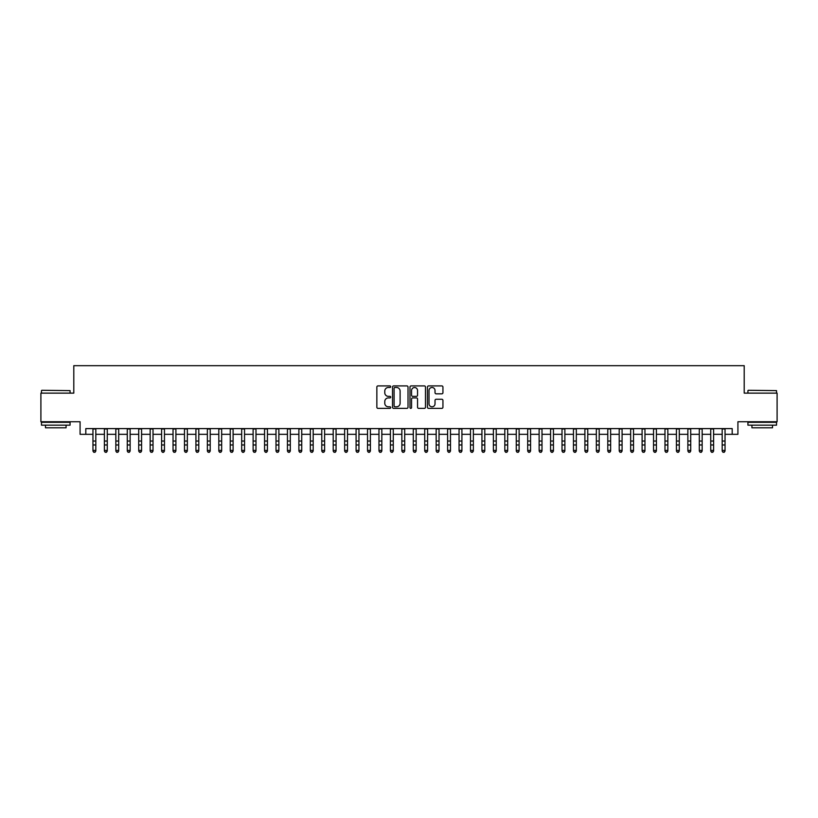<?xml version="1.0" encoding="UTF-8"?>
<svg xmlns="http://www.w3.org/2000/svg" width="818" height="818" viewBox="0 0 818 818"><rect width="100%" height="100%" fill="white"/><g stroke="black" fill="none" stroke-linecap="round" stroke-linejoin="round"><path stroke-width="1.23" d="M390.697 386.699A0.787 0.787 0 0 0 389.91 385.912L377.977 385.912A1.125 1.125 0 0 0 376.853 387.037L376.853 407.252A1.125 1.125 0 0 0 377.977 408.366L389.91 408.366A0.787 0.787 0 0 0 390.697 407.579A0.787 0.787 0 0 0 389.91 406.802L388.366 406.802A3.589 3.589 0 0 1 384.777 403.202L384.777 401.515A3.589 3.589 0 0 1 388.366 397.926L389.91 397.926A0.787 0.787 0 0 0 390.697 397.139A0.787 0.787 0 0 0 389.91 396.352L388.366 396.352A3.589 3.589 0 0 1 384.777 392.763L384.777 391.076A3.589 3.589 0 0 1 388.366 387.487L389.91 387.487A0.787 0.787 0 0 0 390.697 386.699M441.822 393.826A1.125 1.125 0 0 0 442.937 392.701L442.937 387.037A1.125 1.125 0 0 0 441.822 385.912L428.571 385.912A1.125 1.125 0 0 0 427.446 387.037L427.446 407.252A1.125 1.125 0 0 0 428.571 408.366L441.822 408.366A1.125 1.125 0 0 0 442.937 407.252L442.937 400.401A1.125 1.125 0 0 0 441.822 399.276L436.147 399.276A1.125 1.125 0 0 0 435.023 400.401L435.023 403.795A3.006 3.006 0 0 1 432.016 406.802A3.006 3.006 0 0 1 429.021 403.795L429.021 390.483A3.006 3.006 0 0 1 432.016 387.487A3.006 3.006 0 0 1 435.023 390.483L435.023 392.701A1.125 1.125 0 0 0 436.147 393.826L441.822 393.826M85.808 434.317L85.808 428.601L732.192 428.601L732.192 434.317L737.918 434.317L737.918 421.74L777.1 421.74L777.1 393.131L744.206 393.131L744.206 365.677L73.794 365.677L73.794 393.131L40.9 393.131L40.9 421.74L80.082 421.74L80.082 434.317L92.955 434.317M408.018 387.037A1.125 1.125 0 0 0 406.894 385.912L393.642 385.912A1.125 1.125 0 0 0 392.517 387.037L392.517 407.252A1.125 1.125 0 0 0 393.642 408.366L406.894 408.366A1.125 1.125 0 0 0 408.018 407.252L408.018 387.037M411.106 385.912L424.358 385.912A1.125 1.125 0 0 1 425.483 387.037L425.483 407.252A1.125 1.125 0 0 1 424.358 408.366L418.683 408.366A1.125 1.125 0 0 1 417.558 407.252L417.558 399.051A1.125 1.125 0 0 0 416.444 397.926L412.681 397.926A1.125 1.125 0 0 0 411.556 399.051L411.556 407.579A0.787 0.787 0 0 1 410.769 408.366A0.787 0.787 0 0 1 409.982 407.579L409.982 387.037A1.125 1.125 0 0 1 411.106 385.912M95.818 434.317L104.397 434.317M107.26 434.317L115.839 434.317M118.692 434.317L127.281 434.317M130.134 434.317L138.712 434.317M141.575 434.317L150.154 434.317M153.017 434.317L161.596 434.317M164.459 434.317L173.038 434.317M175.901 434.317L184.479 434.317M187.342 434.317L195.921 434.317M198.784 434.317L207.363 434.317M210.216 434.317L218.805 434.317M221.658 434.317L230.236 434.317M233.099 434.317L241.678 434.317M244.541 434.317L253.12 434.317M255.983 434.317L264.562 434.317M267.425 434.317L276.003 434.317M278.866 434.317L287.445 434.317M290.308 434.317L298.887 434.317M301.74 434.317L310.329 434.317M313.182 434.317L321.771 434.317M324.623 434.317L333.202 434.317M336.065 434.317L344.644 434.317M347.507 434.317L356.086 434.317M358.949 434.317L367.527 434.317M370.39 434.317L378.969 434.317M381.832 434.317L390.411 434.317M393.274 434.317L401.853 434.317M404.705 434.317L413.294 434.317M416.147 434.317L424.726 434.317M427.589 434.317L436.168 434.317M439.031 434.317L447.61 434.317M450.473 434.317L459.051 434.317M461.914 434.317L470.493 434.317M473.356 434.317L481.935 434.317M484.798 434.317L493.377 434.317M496.229 434.317L504.818 434.317M507.671 434.317L516.26 434.317M519.113 434.317L527.692 434.317M530.555 434.317L539.134 434.317M541.997 434.317L550.575 434.317M553.438 434.317L562.017 434.317M564.88 434.317L573.459 434.317M576.322 434.317L584.901 434.317M587.764 434.317L596.342 434.317M599.195 434.317L607.784 434.317M610.637 434.317L619.216 434.317M622.079 434.317L630.658 434.317M633.521 434.317L642.099 434.317M644.962 434.317L653.541 434.317M656.404 434.317L664.983 434.317M667.846 434.317L676.425 434.317M679.288 434.317L687.866 434.317M690.719 434.317L699.308 434.317M702.161 434.317L710.74 434.317M713.603 434.317L722.182 434.317M725.045 434.317L732.192 434.317M394.879 387.487A0.787 0.787 0 0 0 394.092 388.264L394.092 406.014A0.787 0.787 0 0 0 394.879 406.802L396.505 406.802A3.589 3.589 0 0 0 400.104 403.202L400.104 391.076A3.589 3.589 0 0 0 396.505 387.487L394.879 387.487M417.558 390.544A3.006 3.006 0 0 0 414.562 387.538A3.006 3.006 0 0 0 411.556 390.544L411.556 395.227A1.125 1.125 0 0 0 412.681 396.352L416.444 396.352A1.125 1.125 0 0 0 417.558 395.227L417.558 390.544M95.818 428.601L95.818 451.066L94.96 452.323L93.814 452.068L94.96 452.323M92.955 428.601L92.955 450.432L95.818 450.432L94.96 452.068M93.814 452.323L92.955 451.066L93.814 452.068M41.82 390.278L70.072 390.615L41.82 390.278M55.777 425.166L41.473 425.166L41.473 422.313L70.072 422.313L70.072 425.166L55.777 425.166M66.074 425.166L66.074 427.804L45.481 427.804L45.481 425.166M748.265 390.278L776.527 390.615L748.265 390.278M762.223 425.166L747.928 425.166L747.928 422.313L776.527 422.313L776.527 425.166L762.223 425.166M772.519 425.166L772.519 427.804L751.926 427.804L751.926 425.166M107.26 428.601L107.26 451.066L106.401 452.323L105.256 452.068L106.401 452.323M104.397 428.601L104.397 450.432L107.26 450.432L106.401 452.068M105.256 452.323L104.397 451.066L105.256 452.068M118.692 428.601L118.692 451.066L117.833 452.323L116.698 452.068L117.833 452.323M115.839 428.601L115.839 450.432L118.692 450.432L117.833 452.068M116.698 452.323L115.839 451.066L116.698 452.068M130.134 428.601L130.134 451.066L129.275 452.323L128.129 452.068L129.275 452.323M127.281 428.601L127.281 450.432L130.134 450.432L129.275 452.068M128.129 452.323L127.281 451.066L128.129 452.068M141.575 428.601L141.575 451.066L140.716 452.323L139.571 452.068L140.716 452.323M138.712 428.601L138.712 450.432L141.575 450.432L140.716 452.068M139.571 452.323L138.712 451.066L139.571 452.068M153.017 428.601L153.017 451.066L152.158 452.323L151.013 452.068L152.158 452.323M150.154 428.601L150.154 450.432L153.017 450.432L152.158 452.068M151.013 452.323L150.154 451.066L151.013 452.068M164.459 428.601L164.459 451.066L163.6 452.323L162.455 452.068L163.6 452.323M161.596 428.601L161.596 450.432L164.459 450.432L163.6 452.068M162.455 452.323L161.596 451.066L162.455 452.068M175.901 428.601L175.901 451.066L175.042 452.323L173.897 452.068L175.042 452.323M173.038 428.601L173.038 450.432L175.901 450.432L175.042 452.068M173.897 452.323L173.038 451.066L173.897 452.068M187.342 428.601L187.342 451.066L186.484 452.323L185.338 452.068L186.484 452.323M184.479 428.601L184.479 450.432L187.342 450.432L186.484 452.068M185.338 452.323L184.479 451.066L185.338 452.068M198.784 428.601L198.784 451.066L197.925 452.323L196.78 452.068L197.925 452.323M195.921 428.601L195.921 450.432L198.784 450.432L197.925 452.068M196.78 452.323L195.921 451.066L196.78 452.068M210.216 428.601L210.216 451.066L209.367 452.323L208.222 452.068L209.367 452.323M207.363 428.601L207.363 450.432L210.216 450.432L209.367 452.068M208.222 452.323L207.363 451.066L208.222 452.068M221.658 428.601L221.658 451.066L220.799 452.323L219.664 452.068L220.799 452.323M218.805 428.601L218.805 450.432L221.658 450.432L220.799 452.068M219.664 452.323L218.805 451.066L219.664 452.068M233.099 428.601L233.099 451.066L232.24 452.323L231.095 452.068L232.24 452.323M230.236 428.601L230.236 450.432L233.099 450.432L232.24 452.068M231.095 452.323L230.236 451.066L231.095 452.068M244.541 428.601L244.541 451.066L243.682 452.323L242.537 452.068L243.682 452.323M241.678 428.601L241.678 450.432L244.541 450.432L243.682 452.068M242.537 452.323L241.678 451.066L242.537 452.068M255.983 428.601L255.983 451.066L255.124 452.323L253.979 452.068L255.124 452.323M253.12 428.601L253.12 450.432L255.983 450.432L255.124 452.068M253.979 452.323L253.12 451.066L253.979 452.068M267.425 428.601L267.425 451.066L266.566 452.323L265.421 452.068L266.566 452.323M264.562 428.601L264.562 450.432L267.425 450.432L266.566 452.068M265.421 452.323L264.562 451.066L265.421 452.068M278.866 428.601L278.866 451.066L278.008 452.323L276.862 452.068L278.008 452.323M276.003 428.601L276.003 450.432L278.866 450.432L278.008 452.068M276.862 452.323L276.003 451.066L276.862 452.068M290.308 428.601L290.308 451.066L289.449 452.323L288.304 452.068L289.449 452.323M287.445 428.601L287.445 450.432L290.308 450.432L289.449 452.068M288.304 452.323L287.445 451.066L288.304 452.068M301.74 428.601L301.74 451.066L300.891 452.323L299.746 452.068L300.891 452.323M298.887 428.601L298.887 450.432L301.74 450.432L300.891 452.068M299.746 452.323L298.887 451.066L299.746 452.068M313.182 428.601L313.182 451.066L312.323 452.323L311.188 452.068L312.323 452.323M310.329 428.601L310.329 450.432L313.182 450.432L312.323 452.068M311.188 452.323L310.329 451.066L311.188 452.068M324.623 428.601L324.623 451.066L323.764 452.323L322.619 452.068L323.764 452.323M321.771 428.601L321.771 450.432L324.623 450.432L323.764 452.068M322.619 452.323L321.771 451.066L322.619 452.068M336.065 428.601L336.065 451.066L335.206 452.323L334.061 452.068L335.206 452.323M333.202 428.601L333.202 450.432L336.065 450.432L335.206 452.068M334.061 452.323L333.202 451.066L334.061 452.068M347.507 428.601L347.507 451.066L346.648 452.323L345.503 452.068L346.648 452.323M344.644 428.601L344.644 450.432L347.507 450.432L346.648 452.068M345.503 452.323L344.644 451.066L345.503 452.068M358.949 428.601L358.949 451.066L358.09 452.323L356.945 452.068L358.09 452.323M356.086 428.601L356.086 450.432L358.949 450.432L358.09 452.068M356.945 452.323L356.086 451.066L356.945 452.068M370.39 428.601L370.39 451.066L369.531 452.323L368.386 452.068L369.531 452.323M367.527 428.601L367.527 450.432L370.39 450.432L369.531 452.068M368.386 452.323L367.527 451.066L368.386 452.068M381.832 428.601L381.832 451.066L380.973 452.323L379.828 452.068L380.973 452.323M378.969 428.601L378.969 450.432L381.832 450.432L380.973 452.068M379.828 452.323L378.969 451.066L379.828 452.068M393.274 428.601L393.274 451.066L392.415 452.323L391.27 452.068L392.415 452.323M390.411 428.601L390.411 450.432L393.274 450.432L392.415 452.068M391.27 452.323L390.411 451.066L391.27 452.068M404.705 428.601L404.705 451.066L403.857 452.323L402.712 452.068L403.857 452.323M401.853 428.601L401.853 450.432L404.705 450.432L403.857 452.068M402.712 452.323L401.853 451.066L402.712 452.068M416.147 428.601L416.147 451.066L415.288 452.323L414.143 452.068L415.288 452.323M413.294 428.601L413.294 450.432L416.147 450.432L415.288 452.068M414.143 452.323L413.294 451.066L414.143 452.068M427.589 428.601L427.589 451.066L426.73 452.323L425.585 452.068L426.73 452.323M424.726 428.601L424.726 450.432L427.589 450.432L426.73 452.068M425.585 452.323L424.726 451.066L425.585 452.068M439.031 428.601L439.031 451.066L438.172 452.323L437.027 452.068L438.172 452.323M436.168 428.601L436.168 450.432L439.031 450.432L438.172 452.068M437.027 452.323L436.168 451.066L437.027 452.068M450.473 428.601L450.473 451.066L449.614 452.323L448.469 452.068L449.614 452.323M447.61 428.601L447.61 450.432L450.473 450.432L449.614 452.068M448.469 452.323L447.61 451.066L448.469 452.068M461.914 428.601L461.914 451.066L461.055 452.323L459.91 452.068L461.055 452.323M459.051 428.601L459.051 450.432L461.914 450.432L461.055 452.068M459.91 452.323L459.051 451.066L459.91 452.068M473.356 428.601L473.356 451.066L472.497 452.323L471.352 452.068L472.497 452.323M470.493 428.601L470.493 450.432L473.356 450.432L472.497 452.068M471.352 452.323L470.493 451.066L471.352 452.068M484.798 428.601L484.798 451.066L483.939 452.323L482.794 452.068L483.939 452.323M481.935 428.601L481.935 450.432L484.798 450.432L483.939 452.068M482.794 452.323L481.935 451.066L482.794 452.068M496.229 428.601L496.229 451.066L495.381 452.323L494.236 452.068L495.381 452.323M493.377 428.601L493.377 450.432L496.229 450.432L495.381 452.068M494.236 452.323L493.377 451.066L494.236 452.068M507.671 428.601L507.671 451.066L506.812 452.323L505.677 452.068L506.812 452.323M504.818 428.601L504.818 450.432L507.671 450.432L506.812 452.068M505.677 452.323L504.818 451.066L505.677 452.068M519.113 428.601L519.113 451.066L518.254 452.323L517.109 452.068L518.254 452.323M516.26 428.601L516.26 450.432L519.113 450.432L518.254 452.068M517.109 452.323L516.26 451.066L517.109 452.068M530.555 428.601L530.555 451.066L529.696 452.323L528.551 452.068L529.696 452.323M527.692 428.601L527.692 450.432L530.555 450.432L529.696 452.068M528.551 452.323L527.692 451.066L528.551 452.068M541.997 428.601L541.997 451.066L541.138 452.323L539.992 452.068L541.138 452.323M539.134 428.601L539.134 450.432L541.997 450.432L541.138 452.068M539.992 452.323L539.134 451.066L539.992 452.068M553.438 428.601L553.438 451.066L552.579 452.323L551.434 452.068L552.579 452.323M550.575 428.601L550.575 450.432L553.438 450.432L552.579 452.068M551.434 452.323L550.575 451.066L551.434 452.068M564.88 428.601L564.88 451.066L564.021 452.323L562.876 452.068L564.021 452.323M562.017 428.601L562.017 450.432L564.88 450.432L564.021 452.068M562.876 452.323L562.017 451.066L562.876 452.068M576.322 428.601L576.322 451.066L575.463 452.323L574.318 452.068L575.463 452.323M573.459 428.601L573.459 450.432L576.322 450.432L575.463 452.068M574.318 452.323L573.459 451.066L574.318 452.068M587.764 428.601L587.764 451.066L586.905 452.323L585.76 452.068L586.905 452.323M584.901 428.601L584.901 450.432L587.764 450.432L586.905 452.068M585.76 452.323L584.901 451.066L585.76 452.068M599.195 428.601L599.195 451.066L598.336 452.323L597.201 452.068L598.336 452.323M596.342 428.601L596.342 450.432L599.195 450.432L598.336 452.068M597.201 452.323L596.342 451.066L597.201 452.068M610.637 428.601L610.637 451.066L609.778 452.323L608.633 452.068L609.778 452.323M607.784 428.601L607.784 450.432L610.637 450.432L609.778 452.068M608.633 452.323L607.784 451.066L608.633 452.068M622.079 428.601L622.079 451.066L621.22 452.323L620.075 452.068L621.22 452.323M619.216 428.601L619.216 450.432L622.079 450.432L621.22 452.068M620.075 452.323L619.216 451.066L620.075 452.068M633.521 428.601L633.521 451.066L632.662 452.323L631.516 452.068L632.662 452.323M630.658 428.601L630.658 450.432L633.521 450.432L632.662 452.068M631.516 452.323L630.658 451.066L631.516 452.068M644.962 428.601L644.962 451.066L644.103 452.323L642.958 452.068L644.103 452.323M642.099 428.601L642.099 450.432L644.962 450.432L644.103 452.068M642.958 452.323L642.099 451.066L642.958 452.068M656.404 428.601L656.404 451.066L655.545 452.323L654.4 452.068L655.545 452.323M653.541 428.601L653.541 450.432L656.404 450.432L655.545 452.068M654.4 452.323L653.541 451.066L654.4 452.068M667.846 428.601L667.846 451.066L666.987 452.323L665.842 452.068L666.987 452.323M664.983 428.601L664.983 450.432L667.846 450.432L666.987 452.068M665.842 452.323L664.983 451.066L665.842 452.068M679.288 428.601L679.288 451.066L678.429 452.323L677.284 452.068L678.429 452.323M676.425 428.601L676.425 450.432L679.288 450.432L678.429 452.068M677.284 452.323L676.425 451.066L677.284 452.068M690.719 428.601L690.719 451.066L689.871 452.323L688.725 452.068L689.871 452.323M687.866 428.601L687.866 450.432L690.719 450.432L689.871 452.068M688.725 452.323L687.866 451.066L688.725 452.068M702.161 428.601L702.161 451.066L701.302 452.323L700.167 452.068L701.302 452.323M699.308 428.601L699.308 450.432L702.161 450.432L701.302 452.068M700.167 452.323L699.308 451.066L700.167 452.068M713.603 428.601L713.603 451.066L712.744 452.323L711.599 452.068L712.744 452.323M710.74 428.601L710.74 450.432L713.603 450.432L712.744 452.068M711.599 452.323L710.74 451.066L711.599 452.068M725.045 428.601L725.045 451.066L724.186 452.323L723.04 452.068L724.186 452.323M722.182 428.601L722.182 450.432L725.045 450.432L724.186 452.068M723.04 452.323L722.182 451.066L723.04 452.068M95.818 441.045L92.955 441.045M95.818 444.972L92.955 444.972M95.818 428.969L92.955 428.969M107.26 441.045L104.397 441.045M107.26 444.972L104.397 444.972M107.26 428.969L104.397 428.969M118.692 441.045L115.839 441.045M118.692 444.972L115.839 444.972M118.692 428.969L115.839 428.969M130.134 441.045L127.281 441.045M130.134 444.972L127.281 444.972M130.134 428.969L127.281 428.969M141.575 441.045L138.712 441.045M141.575 444.972L138.712 444.972M141.575 428.969L138.712 428.969M153.017 441.045L150.154 441.045M153.017 444.972L150.154 444.972M153.017 428.969L150.154 428.969M164.459 441.045L161.596 441.045M164.459 444.972L161.596 444.972M164.459 428.969L161.596 428.969M175.901 441.045L173.038 441.045M175.901 444.972L173.038 444.972M175.901 428.969L173.038 428.969M187.342 441.045L184.479 441.045M187.342 444.972L184.479 444.972M187.342 428.969L184.479 428.969M198.784 441.045L195.921 441.045M198.784 444.972L195.921 444.972M198.784 428.969L195.921 428.969M210.216 441.045L207.363 441.045M210.216 444.972L207.363 444.972M210.216 428.969L207.363 428.969M221.658 441.045L218.805 441.045M221.658 444.972L218.805 444.972M221.658 428.969L218.805 428.969M233.099 441.045L230.236 441.045M233.099 444.972L230.236 444.972M233.099 428.969L230.236 428.969M244.541 441.045L241.678 441.045M244.541 444.972L241.678 444.972M244.541 428.969L241.678 428.969M255.983 441.045L253.12 441.045M255.983 444.972L253.12 444.972M255.983 428.969L253.12 428.969M267.425 441.045L264.562 441.045M267.425 444.972L264.562 444.972M267.425 428.969L264.562 428.969M278.866 441.045L276.003 441.045M278.866 444.972L276.003 444.972M278.866 428.969L276.003 428.969M290.308 441.045L287.445 441.045M290.308 444.972L287.445 444.972M290.308 428.969L287.445 428.969M301.74 441.045L298.887 441.045M301.74 444.972L298.887 444.972M301.74 428.969L298.887 428.969M313.182 441.045L310.329 441.045M313.182 444.972L310.329 444.972M313.182 428.969L310.329 428.969M324.623 441.045L321.771 441.045M324.623 444.972L321.771 444.972M324.623 428.969L321.771 428.969M336.065 441.045L333.202 441.045M336.065 444.972L333.202 444.972M336.065 428.969L333.202 428.969M347.507 441.045L344.644 441.045M347.507 444.972L344.644 444.972M347.507 428.969L344.644 428.969M358.949 441.045L356.086 441.045M358.949 444.972L356.086 444.972M358.949 428.969L356.086 428.969M370.39 441.045L367.527 441.045M370.39 444.972L367.527 444.972M370.39 428.969L367.527 428.969M381.832 441.045L378.969 441.045M381.832 444.972L378.969 444.972M381.832 428.969L378.969 428.969M393.274 441.045L390.411 441.045M393.274 444.972L390.411 444.972M393.274 428.969L390.411 428.969M404.705 441.045L401.853 441.045M404.705 444.972L401.853 444.972M404.705 428.969L401.853 428.969M416.147 441.045L413.294 441.045M416.147 444.972L413.294 444.972M416.147 428.969L413.294 428.969M427.589 441.045L424.726 441.045M427.589 444.972L424.726 444.972M427.589 428.969L424.726 428.969M439.031 441.045L436.168 441.045M439.031 444.972L436.168 444.972M439.031 428.969L436.168 428.969M450.473 441.045L447.61 441.045M450.473 444.972L447.61 444.972M450.473 428.969L447.61 428.969M461.914 441.045L459.051 441.045M461.914 444.972L459.051 444.972M461.914 428.969L459.051 428.969M473.356 441.045L470.493 441.045M473.356 444.972L470.493 444.972M473.356 428.969L470.493 428.969M484.798 441.045L481.935 441.045M484.798 444.972L481.935 444.972M484.798 428.969L481.935 428.969M496.229 441.045L493.377 441.045M496.229 444.972L493.377 444.972M496.229 428.969L493.377 428.969M507.671 441.045L504.818 441.045M507.671 444.972L504.818 444.972M507.671 428.969L504.818 428.969M519.113 441.045L516.26 441.045M519.113 444.972L516.26 444.972M519.113 428.969L516.26 428.969M530.555 441.045L527.692 441.045M530.555 444.972L527.692 444.972M530.555 428.969L527.692 428.969M541.997 441.045L539.134 441.045M541.997 444.972L539.134 444.972M541.997 428.969L539.134 428.969M553.438 441.045L550.575 441.045M553.438 444.972L550.575 444.972M553.438 428.969L550.575 428.969M564.88 441.045L562.017 441.045M564.88 444.972L562.017 444.972M564.88 428.969L562.017 428.969M576.322 441.045L573.459 441.045M576.322 444.972L573.459 444.972M576.322 428.969L573.459 428.969M587.764 441.045L584.901 441.045M587.764 444.972L584.901 444.972M587.764 428.969L584.901 428.969M599.195 441.045L596.342 441.045M599.195 444.972L596.342 444.972M599.195 428.969L596.342 428.969M610.637 441.045L607.784 441.045M610.637 444.972L607.784 444.972M610.637 428.969L607.784 428.969M622.079 441.045L619.216 441.045M622.079 444.972L619.216 444.972M622.079 428.969L619.216 428.969M633.521 441.045L630.658 441.045M633.521 444.972L630.658 444.972M633.521 428.969L630.658 428.969M644.962 441.045L642.099 441.045M644.962 444.972L642.099 444.972M644.962 428.969L642.099 428.969M656.404 441.045L653.541 441.045M656.404 444.972L653.541 444.972M656.404 428.969L653.541 428.969M667.846 441.045L664.983 441.045M667.846 444.972L664.983 444.972M667.846 428.969L664.983 428.969M679.288 441.045L676.425 441.045M679.288 444.972L676.425 444.972M679.288 428.969L676.425 428.969M690.719 441.045L687.866 441.045M690.719 444.972L687.866 444.972M690.719 428.969L687.866 428.969M702.161 441.045L699.308 441.045M702.161 444.972L699.308 444.972M702.161 428.969L699.308 428.969M713.603 441.045L710.74 441.045M713.603 444.972L710.74 444.972M713.603 428.969L710.74 428.969M725.045 441.045L722.182 441.045M725.045 444.972L722.182 444.972M725.045 428.969L722.182 428.969M41.473 393.131L41.473 390.615M47.996 422.313L47.996 421.74M63.548 422.313L63.548 421.74M70.072 393.131L70.072 390.615M747.928 393.131L747.928 390.615M754.452 422.313L754.452 421.74M770.004 422.313L770.004 421.74M776.527 393.131L776.527 390.615"/></g></svg>
